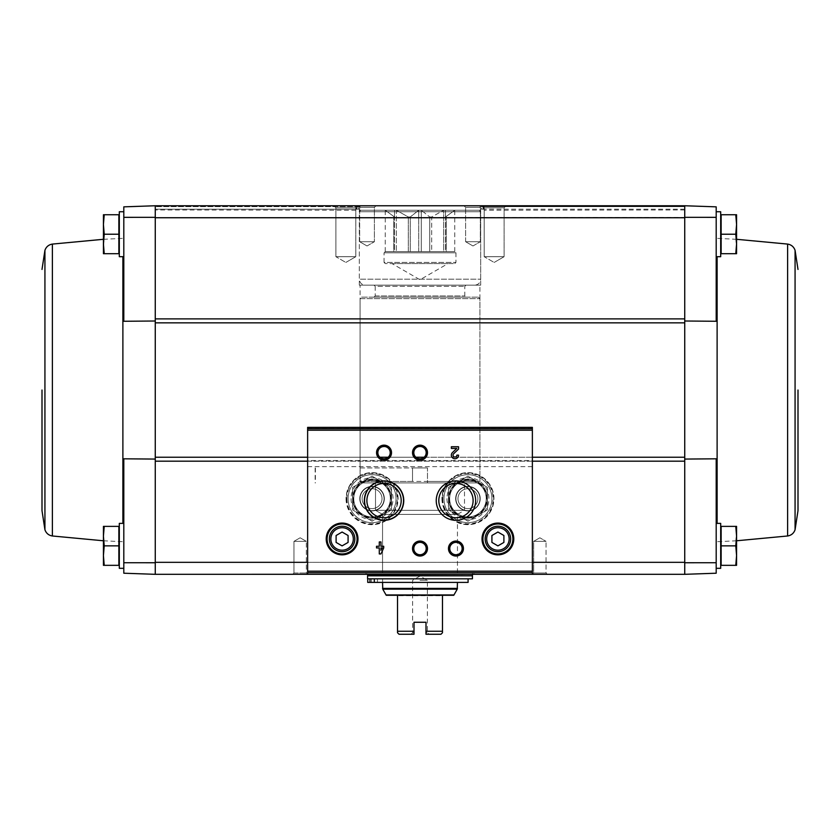 <?xml version="1.0" encoding="UTF-8"?>
<svg xmlns="http://www.w3.org/2000/svg" width="840" height="840" viewBox="0 0 840 840"><rect width="100%" height="100%" fill="white"/><g stroke="black" fill="none" stroke-linecap="round" stroke-linejoin="round"><path stroke-width="0.63" stroke-dasharray="4.2 3.15" d="M123.805 562.726L155.264 562.748L155.264 574.319L123.805 573.216L123.805 458.808L123.805 541.758L123.805 458.808L155.264 459.07L155.264 457.233L155.264 461.181L155.264 459.07M123.805 545.853L123.805 523.373L123.805 545.853M684.736 318.885L684.736 205.758L716.195 206.85L716.195 321.269L716.195 238.319L716.195 321.269L684.736 321.006L684.736 318.885L684.736 322.844L684.736 318.885L155.264 318.885L155.264 562.748M155.264 321.006L123.805 321.269L123.805 206.85L155.264 205.758L155.264 217.319L123.805 217.34M155.264 318.885L155.264 217.319M716.195 234.224L716.195 211.743L716.195 234.224M684.736 321.006L684.736 322.844L155.264 322.844M684.736 459.07L684.736 461.181L684.736 459.07L716.195 458.808L716.195 562.726L684.736 562.748L684.736 461.181L155.264 461.181M684.736 217.319L684.736 205.758L155.264 205.758L356.024 205.758L355.94 206.651L356.024 205.758L155.264 205.758L356.118 205.758L356.276 206.651L356.118 205.758L155.264 205.758L357.473 205.758L357.137 206.651L357.473 205.758L155.264 205.758L357.767 205.758L358.176 206.651L357.767 205.758L155.264 205.758L360.581 205.758L359.971 206.651L360.581 205.758L684.736 205.758L684.736 209.947L684.736 205.758L684.736 206.651L684.736 205.758L155.264 205.758L155.264 217.739L716.195 217.34M735.767 565.331L721.14 565.331L735.767 565.331L721.14 565.331L721.14 526.375L721.14 563.42L721.14 526.375L735.767 526.375L736.575 536.109L735.767 545.853L736.575 555.587L735.767 565.331L736.575 565.331L735.767 565.331L736.575 565.331L736.575 555.587L736.575 565.331L736.575 555.587L735.767 565.331L736.575 555.587L735.767 545.853L736.575 555.587L736.575 536.109L736.575 555.587L736.575 536.109L735.767 526.375L736.575 526.375L735.767 526.375L736.575 536.109L735.767 545.853L736.575 526.375L736.575 536.109L736.575 526.375L721.14 526.375L735.767 526.375M735.767 253.701L721.14 253.701L735.767 253.701L721.14 253.701L721.14 214.746L721.14 251.79L721.14 214.746L735.767 214.746L736.575 224.48L735.767 234.224L736.575 243.957L735.767 253.701L736.575 253.701L735.767 253.701L736.575 243.957L736.575 253.701L735.767 234.224L736.575 224.48L736.575 243.957L735.767 253.701L736.575 253.701L736.575 224.48L735.767 234.224L736.575 243.957L736.575 224.48L735.767 214.746L736.575 224.48L736.575 214.746L735.767 214.746L736.575 214.746L736.575 224.48L736.575 214.746L721.14 214.746L735.767 214.746M123.805 321.269L123.805 238.319L123.805 321.269M123.805 234.224L123.805 211.743L123.805 234.224M155.264 574.319L155.264 562.327L684.736 562.327L684.736 574.319L155.264 574.319M307.629 466.631L532.371 466.631L532.371 574.298L533.663 573.017L533.663 541.359L546.053 541.359L539.857 537.779L546.053 541.359L533.663 541.359L546.053 541.359L533.663 541.359L533.663 573.017L546.053 573.017L533.663 573.017L546.053 573.017L533.663 573.017L532.371 574.319L547.344 574.319L292.656 574.319L307.629 574.319L292.656 574.319L307.629 574.319L307.629 427.371M441.935 498.656A26.009 26.009 0 0 0 480.953 521.178A26.009 26.009 0 0 0 480.953 476.133A26.009 26.009 0 0 0 441.935 498.656M346.048 498.656A26.009 26.009 0 0 0 385.067 521.178A26.009 26.009 0 0 0 385.067 476.133A26.009 26.009 0 0 0 346.048 498.656M366.062 574.319L473.939 574.319L366.062 574.319L366.062 572.817L473.939 572.817L366.062 572.817M482.171 205.758L506.142 205.758L482.171 205.758L506.142 205.758L482.171 205.758L484.197 207.785L504.116 207.785L484.197 207.785L504.116 207.785L484.197 207.785L482.171 205.758M463.985 205.758L481.961 205.758L463.985 205.758L481.961 205.758L463.985 205.758L465.602 207.375L480.333 207.375L465.602 207.375L480.333 207.375L465.602 207.375L463.985 205.758M333.858 205.758L357.83 205.758L333.858 205.758L357.83 205.758L333.858 205.758L335.885 207.785L355.803 207.785L335.885 207.785L355.803 207.785L335.885 207.785L333.858 205.758M358.04 205.758L376.016 205.758L358.04 205.758L376.016 205.758L358.04 205.758L359.667 207.375L374.399 207.375L359.667 207.375L374.399 207.375L359.667 207.375L358.04 205.758M716.195 545.853L716.195 523.373L716.195 545.853M684.736 562.748L684.736 574.319L716.195 573.216L716.195 562.726M684.736 205.758L482.233 205.758L481.824 206.651L482.233 205.758L684.736 205.758L482.528 205.758L482.864 206.651L482.528 205.758L684.736 205.758L483.882 205.758L483.725 206.651L483.882 205.758L684.736 205.758L483.977 205.758L484.06 206.651L483.977 205.758L684.736 205.758M684.736 322.844L684.736 461.181M155.264 205.758L155.264 209.947L155.264 205.758M480.029 206.651L480.564 209.202L481.404 209.202L481.824 206.651L481.404 209.202L480.564 209.202L481.404 209.202L480.564 209.202L480.029 206.651L684.736 206.651L684.736 209.202L684.736 206.651L481.824 206.651L684.736 206.651L482.864 206.651L483.137 209.202L483.725 206.651L483.546 209.202L482.864 206.651L684.736 206.651L483.725 206.651L684.736 206.651L484.06 206.651L484.113 209.202L484.06 206.651L684.736 206.651L480.029 206.651M359.436 209.202L359.971 206.651L359.436 209.202L155.264 209.202L358.596 209.202L358.176 206.651L358.596 209.202L155.264 209.202L356.864 209.202L357.137 206.651L356.864 209.202L155.264 209.202L356.454 209.202L356.276 206.651L356.454 209.202L155.264 209.202L355.887 209.202L355.94 206.651L355.887 209.202L155.264 209.202L359.436 209.202M532.371 427.371L532.371 460.519L307.629 460.519M377.853 452.666C377.013 460.415 390.883 460.604 390.233 452.77C391.167 444.885 377.108 444.685 377.853 452.666M413.805 452.666C412.976 460.415 426.836 460.604 426.195 452.77C427.119 444.885 413.06 444.685 413.805 452.666M532.371 466.631L532.371 460.519M532.371 562.327L307.629 562.327M364.865 500.608A19.173 19.173 0 0 0 393.635 517.209A19.173 19.173 0 0 0 393.635 483.998A19.173 19.173 0 0 0 364.865 500.608A19.173 19.173 0 0 0 393.635 517.209A19.173 19.173 0 0 0 393.635 483.998A19.173 19.173 0 0 0 364.865 500.608M366.891 500.608A17.146 17.146 0 0 0 392.616 515.456A17.146 17.146 0 0 0 392.616 485.751A17.146 17.146 0 0 0 366.891 500.608M438.806 500.608A17.146 17.146 0 0 0 464.531 515.456A17.146 17.146 0 0 0 464.531 485.751A17.146 17.146 0 0 0 438.806 500.608M413.805 548.551A6.195 6.195 0 0 0 423.098 553.907A6.195 6.195 0 0 0 423.098 543.186A6.195 6.195 0 0 0 413.805 548.551M449.768 548.551A6.195 6.195 0 0 0 459.05 553.907A6.195 6.195 0 0 0 459.05 543.186A6.195 6.195 0 0 0 449.768 548.551M485.173 538.954A12.737 12.737 0 0 0 504.273 549.99A12.737 12.737 0 0 0 504.273 527.93A12.737 12.737 0 0 0 485.173 538.954M482.927 538.954A14.983 14.983 0 0 0 505.397 551.933A14.983 14.983 0 0 0 505.397 525.987A14.983 14.983 0 0 0 482.927 538.954M329.354 538.954A12.737 12.737 0 0 0 348.464 549.99A12.737 12.737 0 0 0 348.464 527.93A12.737 12.737 0 0 0 329.354 538.954M327.106 538.954A14.983 14.983 0 0 0 349.587 551.933A14.983 14.983 0 0 0 349.587 525.987A14.983 14.983 0 0 0 327.106 538.954M452.477 452.54A3.591 3.591 0 0 0 453.537 458.451A3.591 3.591 0 0 0 458.556 455.144L456.876 455.144A1.922 1.922 0 0 1 454.199 456.907A1.922 1.922 0 0 1 453.632 453.757L458.556 449.075L458.556 446.754L451.364 446.754L451.364 448.434L456.792 448.434L452.477 452.54M383.712 547.942L383.712 546.273L380.961 546.273L380.961 541.957L379.281 541.957L379.281 546.273L376.519 546.273L376.519 547.942L379.281 547.942L379.281 553.938L380.961 553.938L383.712 547.942M380.961 550.295L382.032 547.942L380.961 547.942L380.961 550.295M348.086 542.42L348.086 535.5L342.09 532.035L336.105 535.5L336.105 542.42L342.09 545.874L348.086 542.42M503.895 542.42L503.895 535.5L497.91 532.035L491.915 535.5L491.915 542.42L497.91 545.874L503.895 542.42M346.29 498.656A25.767 25.767 0 0 0 384.941 520.968A25.767 25.767 0 0 0 384.941 476.343A25.767 25.767 0 0 0 346.29 498.656A25.767 25.767 0 0 0 384.941 520.968A25.767 25.767 0 0 0 384.941 476.343A25.767 25.767 0 0 0 346.29 498.656A25.767 25.767 0 0 0 384.941 520.968A25.767 25.767 0 0 0 384.941 476.343A25.767 25.767 0 0 0 346.29 498.656M352.58 498.656A19.478 19.478 0 0 0 381.791 515.529A19.478 19.478 0 0 0 381.791 481.793A19.478 19.478 0 0 0 352.58 498.656A19.478 19.478 0 0 0 381.791 515.529A19.478 19.478 0 0 0 381.791 481.793A19.478 19.478 0 0 0 352.58 498.656L352.58 487.41L372.057 476.165L391.534 487.41L391.534 509.901L372.057 521.147L352.58 509.901L372.057 521.147L381.791 515.529L391.534 509.901L391.534 487.41L372.057 476.165L352.58 487.41L352.58 498.656A19.478 19.478 0 0 0 381.791 515.529A19.478 19.478 0 0 0 381.791 481.793A19.478 19.478 0 0 0 352.58 498.656L352.58 487.41L372.057 476.165L391.534 487.41L391.534 509.901L372.057 521.147L352.58 509.901L352.58 498.656A19.478 19.478 0 0 0 381.791 515.529A19.478 19.478 0 0 0 381.791 481.793A19.478 19.478 0 0 0 352.58 498.656M360.003 498.656A12.054 12.054 0 0 0 378.084 509.093A12.054 12.054 0 0 0 378.084 488.219A12.054 12.054 0 0 0 360.003 498.656M362.103 498.656A9.954 9.954 0 0 0 377.034 507.276A9.954 9.954 0 0 0 377.034 490.035A9.954 9.954 0 0 0 362.103 498.656A9.954 9.954 0 0 0 377.034 507.276A9.954 9.954 0 0 0 377.034 490.035A9.954 9.954 0 0 0 362.103 498.656A9.954 9.954 0 0 0 377.034 507.276A9.954 9.954 0 0 0 377.034 490.035A9.954 9.954 0 0 0 362.103 498.656A9.954 9.954 0 0 0 377.034 507.276A9.954 9.954 0 0 0 377.034 490.035A9.954 9.954 0 0 0 362.103 498.656M442.176 498.656A25.767 25.767 0 0 0 480.827 520.968A25.767 25.767 0 0 0 480.827 476.343A25.767 25.767 0 0 0 442.176 498.656A25.767 25.767 0 0 0 480.827 520.968A25.767 25.767 0 0 0 480.827 476.343A25.767 25.767 0 0 0 442.176 498.656A25.809 25.809 0 0 0 480.848 521.01A25.809 25.809 0 0 0 480.848 476.301A25.809 25.809 0 0 0 442.134 498.656A25.767 25.767 0 0 0 480.827 520.968A25.767 25.767 0 0 0 480.827 476.343A25.767 25.767 0 0 0 442.176 498.656M448.466 498.656A19.478 19.478 0 0 0 477.677 515.529A19.478 19.478 0 0 0 477.677 481.793A19.478 19.478 0 0 0 448.466 498.656A19.478 19.478 0 0 0 477.677 515.529A19.478 19.478 0 0 0 477.677 481.793A19.478 19.478 0 0 0 448.466 498.656L448.466 487.41L467.943 476.165L487.421 487.41L487.421 509.901L467.943 521.147L448.466 509.901L467.943 521.147L477.677 515.529L487.421 509.901L487.421 487.41L467.943 476.165L448.466 487.41L448.466 498.656A19.478 19.478 0 0 0 477.677 515.529A19.478 19.478 0 0 0 477.677 481.793A19.478 19.478 0 0 0 448.466 498.656L448.466 487.41L467.943 476.165L487.421 487.41L487.421 509.901L467.943 521.147L448.466 509.901L448.466 498.656A19.478 19.478 0 0 0 477.677 515.529A19.478 19.478 0 0 0 477.677 481.793A19.478 19.478 0 0 0 448.466 498.656M455.889 498.656A12.054 12.054 0 0 0 473.97 509.093A12.054 12.054 0 0 0 473.97 488.219A12.054 12.054 0 0 0 455.889 498.656M457.989 498.656A9.954 9.954 0 0 0 472.92 507.276A9.954 9.954 0 0 0 472.92 490.035A9.954 9.954 0 0 0 457.989 498.656A9.954 9.954 0 0 0 472.92 507.276A9.954 9.954 0 0 0 472.92 490.035A9.954 9.954 0 0 0 457.989 498.656A9.954 9.954 0 0 0 472.92 507.276A9.954 9.954 0 0 0 472.92 490.035A9.954 9.954 0 0 0 457.989 498.656A9.954 9.954 0 0 0 472.92 507.276A9.954 9.954 0 0 0 472.92 490.035A9.954 9.954 0 0 0 457.989 498.656M293.947 573.017L306.338 573.017L293.947 573.017L292.656 574.319L293.947 573.017L293.947 541.359L306.338 541.359L293.947 541.359L306.338 541.359L293.947 541.359L293.947 573.017L306.338 573.017L293.947 573.017M300.143 537.779L306.338 541.359L300.143 537.779L293.947 541.359L300.143 537.779M359.667 241.71L374.399 241.71L359.667 241.71L359.667 207.375L359.667 241.71L374.399 241.71L359.667 241.71L367.028 245.963L359.667 241.71M465.602 241.71L480.333 241.71L465.602 241.71L465.602 207.375L465.602 241.71L480.333 241.71L465.602 241.71L472.973 245.963L465.602 241.71M335.885 256.694L355.803 256.694L335.885 256.694L335.885 207.785L335.885 256.694L355.803 256.694L335.885 256.694L345.839 262.447L335.885 256.694M484.197 256.694L504.116 256.694L484.197 256.694L484.197 207.785L484.197 256.694L504.116 256.694L484.197 256.694L494.161 262.447L484.197 256.694M355.877 210.252L155.264 209.947M382.546 572.817L457.454 572.817L382.546 572.817L382.546 514.385L457.454 514.385L382.546 514.385L375.501 510.321L464.499 510.321L375.501 510.321L375.501 482.927L464.499 482.927L375.501 482.927L464.499 482.927L375.501 482.927L375.501 510.321L464.499 510.321L375.501 510.321L382.546 514.385L457.454 514.385L382.546 514.385L382.546 572.817L457.454 572.817L382.546 572.817M360.077 467.943L427.487 467.943L427.487 482.927L427.487 467.943L427.487 481.425L479.923 481.425L427.487 481.425L427.487 482.927L478.433 482.927L362.05 482.927L360.538 481.425L360.077 467.943L360.077 285.159L479.923 285.159L360.077 285.159M360.538 467.943L427.487 467.943L427.487 482.927L362.05 482.927M361.568 482.927L360.077 481.425L479.923 481.425L478.433 482.927L361.568 482.927L478.433 482.927L479.923 481.425L360.538 481.425M359.32 285.159L480.68 285.159L359.32 285.159L359.32 210.252L480.68 210.252L359.32 210.252M716.195 523.373L720.689 523.373L720.689 568.323L720.689 523.373L720.689 568.323L716.195 568.323M716.195 211.743L720.689 211.743L720.689 256.694L720.689 211.743L720.689 256.694L716.195 256.694M721.14 234.224L735.767 234.224M721.14 545.853L735.767 545.853M118.86 234.224L104.234 234.224L118.86 234.224L104.234 234.224L103.425 243.957L104.234 253.701L118.86 253.701L104.234 253.701L118.86 253.701L118.86 214.746L118.86 251.79L118.86 214.746L104.234 214.746L103.425 224.48L104.234 234.224L103.425 243.957L104.234 253.701L103.425 253.701L103.425 214.746L104.234 214.746L103.425 214.746L104.234 214.746L103.425 224.48L104.234 214.746L118.86 214.746L104.234 214.746M119.311 234.224L119.311 211.743L119.311 234.224M104.234 565.331L103.425 555.587L104.234 565.331L103.425 565.331L118.86 565.331L104.234 565.331L118.86 565.331L118.86 526.375L118.86 563.42L118.86 526.375L104.234 526.375L103.425 536.109L104.234 545.853L103.425 555.587L104.234 565.331L103.425 565.331L103.425 526.375L104.234 526.375L103.425 536.109L104.234 545.853L103.425 536.109L104.234 526.375L103.425 526.375L118.86 526.375L104.234 526.375M119.311 545.853L119.311 523.373L119.311 545.853M123.805 256.694L119.311 256.694L119.311 211.743L123.805 211.743M123.805 568.323L119.311 568.323L119.311 523.373L123.805 523.373M118.86 545.853L104.234 545.853L103.425 555.587L104.234 545.853L118.86 545.853L104.234 545.853M103.425 526.375L103.425 565.331L103.425 526.375M104.234 253.701L103.425 243.957L103.425 253.701L104.234 253.701L103.425 253.701L104.234 234.224L103.425 224.48L104.234 234.224M103.425 214.746L103.425 243.957L103.425 214.746M315.389 467.943L315.389 482.927M397.53 631.25L414.005 631.25L414.005 622.262L425.995 622.262L414.005 622.262L425.995 622.262L425.995 632.625L427.371 632.625L425.995 632.625L425.995 634.242L428.988 634.242L425.995 634.242L425.995 631.25L442.47 631.25L442.47 595.697L397.53 595.697L397.53 632.751L399.021 634.242L414.005 634.242L414.005 622.262L414.005 634.242L411.012 634.242L414.005 634.242M425.995 634.242L440.979 634.242L442.47 632.751L442.47 631.25M397.53 595.287L386.232 595.287M453.768 595.287L442.47 595.287M421.281 210.252L396.344 210.252L421.281 210.252L429.755 216.993L421.281 210.252L421.281 251.601L429.755 251.601L429.755 216.993L431.676 216.993L429.755 216.993L429.755 251.601L431.676 251.601L431.676 216.993L443.656 210.252L454.734 210.252L443.656 210.252L431.676 216.993L431.676 251.601L443.656 251.601L443.656 210.252L443.656 251.601L421.281 251.601L421.281 210.252M396.344 210.252L385.266 210.252L396.344 210.252L408.324 216.993L410.245 216.993L418.719 210.252L410.245 216.993L408.324 216.993L396.344 210.252L396.344 251.601L396.344 210.252M385.266 210.252L394.527 216.993L394.527 210.252L394.527 216.993L385.266 210.252L385.245 251.601L393.74 251.601L393.74 216.993L393.74 251.601L385.245 251.601L394.527 251.601L394.527 210.252L394.527 251.601L393.74 251.601L408.324 251.601L408.324 216.993L408.324 251.601L385.266 251.601L384.048 252.798L455.952 252.798L384.048 252.798L384.048 262.385L455.952 262.385L384.048 262.385L385.245 263.582L454.755 263.582L385.245 263.582M454.734 210.252L445.473 216.993L445.473 210.252L445.473 216.993L454.734 210.252L454.755 251.601L446.261 251.601L446.261 216.993L446.261 251.601L454.755 251.601L445.473 251.601L445.473 210.252L445.473 251.601L446.261 251.601L443.656 251.601L454.734 251.601L455.952 252.798L455.952 262.385L454.755 263.582M360.822 210.252L479.178 210.252L360.822 210.252L359.32 211.743L480.68 211.743L359.32 211.743L359.32 279.163L480.68 279.163L359.32 279.163C359.678 282.807 361.673 284.802 365.316 285.159L474.684 285.159L365.316 285.159M418.719 251.601L418.719 210.252L418.719 251.601L410.245 251.601L410.245 216.993L410.245 251.601L421.281 251.601L396.344 251.601L418.719 251.601M410.245 251.601L408.324 251.601L410.245 251.601M382.589 582.404L367.742 582.404L382.589 582.404L382.589 578.812L367.742 578.812L382.589 578.812L382.589 582.404L457.454 582.404L382.589 582.404L382.546 578.812M472.437 578.812L367.563 578.812M369.999 578.812L374.304 578.812L369.999 578.812L369.999 582.404L374.304 582.404L374.304 578.812L468.09 578.812L374.304 578.812M472.437 575.809L367.563 575.809M367.857 575.809L472.143 575.809L367.857 575.809M367.563 572.817L472.437 572.817L367.563 572.817L367.563 574.319M374.01 297.15L465.99 297.15L374.01 297.15L375.207 295.943L375.207 286.356L464.793 286.356L375.207 286.356L374.01 285.159L465.99 285.159L374.01 285.159M361.568 297.15L478.433 297.15L361.568 297.15L360.077 298.641L479.923 298.641L360.077 298.641L360.077 481.425L412.514 481.425L412.514 467.943L412.514 481.425M427.487 467.943L412.514 467.943L427.487 467.943M369.999 582.404L367.742 582.404L367.742 578.812M374.304 582.404L468.09 582.404M374.483 582.404L371.48 582.404L374.483 582.404M374.483 578.812L371.48 578.812L374.483 578.812M421.281 251.601L443.656 251.601L421.281 251.601M391.986 263.582L448.014 263.582L391.986 263.582L420 279.762L448.014 263.582M414.005 632.625L412.629 632.625L414.005 632.625M420 580.314L427.371 580.314L420 580.314M455.658 498.656A12.285 12.285 0 0 1 474.086 488.019A12.285 12.285 0 0 1 474.086 509.292A12.285 12.285 0 0 1 455.658 498.656A12.285 12.285 0 0 1 474.086 488.019A12.285 12.285 0 0 1 474.086 509.292A12.285 12.285 0 0 1 455.658 498.656M443.971 498.656A23.971 23.971 0 0 1 479.923 477.897A23.971 23.971 0 0 1 479.923 519.414A23.971 23.971 0 0 1 443.971 498.656A23.971 23.971 0 0 1 479.923 477.897A23.971 23.971 0 0 1 479.923 519.414A23.971 23.971 0 0 1 443.971 498.656M467.943 480.375A18.28 18.28 0 0 0 452.109 507.791A18.28 18.28 0 0 0 483.777 507.791A18.28 18.28 0 0 0 467.943 480.375A18.28 18.28 0 0 0 452.109 507.791A18.28 18.28 0 0 0 483.777 507.791A18.28 18.28 0 0 0 467.943 480.375M467.943 486.675A11.981 11.981 0 0 0 457.558 504.651A11.981 11.981 0 0 0 478.328 504.651A11.981 11.981 0 0 0 467.943 486.675A11.981 11.981 0 0 0 455.952 498.656A11.981 11.981 0 0 0 467.943 510.647A11.981 11.981 0 0 0 479.923 498.656A11.981 11.981 0 0 0 467.943 486.675M448.56 498.656A19.383 19.383 0 0 0 477.635 515.445A19.383 19.383 0 0 0 477.635 481.877A19.383 19.383 0 0 0 448.56 498.656A19.383 19.383 0 0 0 484.722 508.347A19.383 19.383 0 0 0 472.962 479.934A19.383 19.383 0 0 0 448.56 498.656M455.952 498.656A11.981 11.981 0 0 0 473.939 509.04A11.981 11.981 0 0 0 473.939 488.281A11.981 11.981 0 0 0 455.952 498.656A11.981 11.981 0 0 0 473.939 509.04A11.981 11.981 0 0 0 473.939 488.281A11.981 11.981 0 0 0 455.952 498.656M487.421 509.901L487.421 487.41L467.943 476.165L448.466 487.41L448.466 509.901L467.943 521.147L487.421 509.901M359.772 498.656A12.285 12.285 0 0 1 378.2 488.019A12.285 12.285 0 0 1 378.2 509.292A12.285 12.285 0 0 1 359.772 498.656A12.285 12.285 0 0 1 378.2 488.019A12.285 12.285 0 0 1 378.2 509.292A12.285 12.285 0 0 1 359.772 498.656M348.086 498.656A23.971 23.971 0 0 1 384.048 477.897A23.971 23.971 0 0 1 384.048 519.414A23.971 23.971 0 0 1 348.086 498.656A23.971 23.971 0 0 1 384.048 477.897A23.971 23.971 0 0 1 384.048 519.414A23.971 23.971 0 0 1 348.086 498.656M372.057 480.375A18.28 18.28 0 0 0 356.223 507.791A18.28 18.28 0 0 0 387.891 507.791A18.28 18.28 0 0 0 372.057 480.375A18.28 18.28 0 0 0 356.223 507.791A18.28 18.28 0 0 0 387.891 507.791A18.28 18.28 0 0 0 372.057 480.375M372.057 486.675A11.981 11.981 0 0 0 361.673 504.651A11.981 11.981 0 0 0 382.442 504.651A11.981 11.981 0 0 0 372.057 486.675A11.981 11.981 0 0 0 360.077 498.656A11.981 11.981 0 0 0 372.057 510.647A11.981 11.981 0 0 0 384.048 498.656A11.981 11.981 0 0 0 372.057 486.675M352.674 498.656A19.383 19.383 0 0 0 381.749 515.445A19.383 19.383 0 0 0 381.749 481.877A19.383 19.383 0 0 0 352.674 498.656A19.383 19.383 0 0 0 388.836 508.347A19.383 19.383 0 0 0 377.076 479.934A19.383 19.383 0 0 0 352.674 498.656M360.077 498.656A11.981 11.981 0 0 0 378.053 509.04A11.981 11.981 0 0 0 378.053 488.281A11.981 11.981 0 0 0 360.077 498.656A11.981 11.981 0 0 0 378.053 509.04A11.981 11.981 0 0 0 378.053 488.281A11.981 11.981 0 0 0 360.077 498.656M391.534 509.901L391.534 487.41L372.057 476.165L352.58 487.41L352.58 509.901L372.057 521.147L391.534 509.901M532.371 461.181L307.629 461.181M359.971 206.651L155.264 206.651L359.971 206.651M684.736 209.202L480.564 209.202L684.736 209.202M532.371 428.39L307.629 428.39M684.736 457.233L155.264 457.233M532.371 457.233L424.179 457.233M415.821 457.233L388.227 457.233M379.858 457.233L307.629 457.233M346.248 498.656A25.809 25.809 0 0 0 384.962 521.01A25.809 25.809 0 0 0 384.962 476.301A25.809 25.809 0 0 0 346.248 498.656M346.889 498.656A25.168 25.168 0 0 0 384.647 520.454A25.168 25.168 0 0 0 384.647 476.858A25.168 25.168 0 0 0 346.889 498.656M351.078 498.656A20.979 20.979 0 0 0 382.546 516.821A20.979 20.979 0 0 0 382.546 480.491A20.979 20.979 0 0 0 351.078 498.656M353.178 498.656A18.879 18.879 0 0 0 381.497 515.004A18.879 18.879 0 0 0 381.497 482.307A18.879 18.879 0 0 0 353.178 498.656M442.774 498.656A25.168 25.168 0 0 0 480.532 520.454A25.168 25.168 0 0 0 480.532 476.858A25.168 25.168 0 0 0 442.774 498.656M446.964 498.656A20.979 20.979 0 0 0 478.433 516.821A20.979 20.979 0 0 0 478.433 480.491A20.979 20.979 0 0 0 446.964 498.656M449.064 498.656A18.879 18.879 0 0 0 477.382 515.004A18.879 18.879 0 0 0 477.382 482.307A18.879 18.879 0 0 0 449.064 498.656M717.119 523.373L717.119 256.694M787.626 535.983L787.626 244.083M795.071 529.756L795.071 250.309M122.882 256.694L122.882 523.373M52.374 244.083L52.374 535.983M44.93 250.309L44.93 529.756M453.915 594.941L386.085 594.941M457.454 588.399L382.546 588.399M457.254 589.155L382.746 589.155M472.437 575.516L367.563 575.516M375.207 295.943L464.793 295.943L375.207 295.943M684.736 209.947L484.124 210.252M546.053 573.017L547.344 574.319L546.053 573.017L546.053 541.359L546.053 573.017M539.857 537.779L533.663 541.359L539.857 537.779M306.338 573.017L307.629 574.319L306.338 573.017L306.338 541.359L306.338 573.017M367.028 245.963L374.399 241.71L374.399 207.375L376.016 205.758L374.399 207.375L374.399 241.71L367.028 245.963M472.973 245.963L480.333 241.71L480.333 207.375L481.961 205.758L480.333 207.375L480.333 241.71L472.973 245.963M345.839 262.447L355.803 256.694L355.803 207.785L357.83 205.758L355.803 207.785L355.803 256.694L345.839 262.447M494.161 262.447L504.116 256.694L504.116 207.785L506.142 205.758L504.116 207.785L504.116 256.694L494.161 262.447M473.939 574.319L473.939 572.817M457.454 572.817L457.454 514.385L464.499 510.321L464.499 482.927L464.499 510.321L457.454 514.385L457.454 572.817M478.433 297.15L479.923 298.641L479.923 481.425L479.923 285.159M480.68 285.159L480.68 210.252M736.575 239.295L716.195 238.319M736.575 540.782L716.195 541.758M103.425 540.782L123.805 541.758M103.425 239.295L123.805 238.319M315.126 467.943L315.126 482.927M472.437 574.319L472.437 572.817M465.99 285.159L464.793 286.356L464.793 295.943L465.99 297.15M479.178 210.252L480.68 211.743L480.68 279.163C480.322 282.807 478.328 284.802 474.684 285.159M377.475 582.404L377.475 578.812L377.475 582.404M371.48 582.404L371.48 578.812L371.48 582.404M411.012 634.242L412.629 632.625L412.629 580.314L420 576.051L427.371 580.314L427.371 632.625L428.988 634.242"/><path stroke-width="1.26" d="M123.805 562.726L123.805 573.216L155.264 574.319L155.264 562.748L123.805 562.726L123.805 458.808L155.264 459.07M684.736 321.006L716.195 321.269L716.195 206.85L684.736 205.758L684.736 322.844L155.264 322.844L155.264 217.319L123.805 217.34L123.805 321.269L155.264 321.006M307.629 562.327L155.264 562.327L155.264 322.844M684.736 322.844L684.736 574.319L532.371 574.319L532.371 427.371L307.629 427.371L307.629 574.298L155.264 574.319L155.264 562.748M684.736 562.748L716.195 562.726L716.195 458.808L684.736 459.07M684.736 217.319L716.195 217.34M735.767 526.375L721.14 526.375L721.14 565.331L735.767 565.331L736.575 555.587L735.767 545.853L736.575 536.109L735.767 526.375L736.575 526.375L736.575 565.331L735.767 565.331M735.767 214.746L721.14 214.746L721.14 253.701L735.767 253.701L736.575 243.957L735.767 234.224L736.575 224.48L735.767 214.746L736.575 214.746L736.575 253.701L735.767 253.701M155.264 217.319L155.264 205.758L155.264 217.739L684.736 217.739L684.736 205.758L155.264 205.758L123.805 206.85L123.805 217.34M716.195 562.726L716.195 573.216L684.736 574.319L684.736 562.327L532.371 562.327M383.712 546.273L380.961 546.273L380.961 541.957L379.281 541.957L379.281 546.273L376.519 546.273L376.519 547.942L379.281 547.942L379.281 553.938L380.961 553.938L383.712 547.942L383.712 546.273M458.556 455.144L456.876 455.144A1.922 1.922 0 0 1 454.199 456.907A1.922 1.922 0 0 1 453.632 453.757L458.556 449.075L458.556 446.754L451.364 446.754L451.364 448.434L456.792 448.434L452.477 452.54A3.591 3.591 0 0 0 453.537 458.451A3.591 3.591 0 0 0 458.556 455.144M326.214 538.954A15.876 15.876 0 0 0 350.038 552.71A15.876 15.876 0 0 0 350.038 525.21A15.876 15.876 0 0 0 326.214 538.954M482.024 538.954A15.876 15.876 0 0 0 505.848 552.71A15.876 15.876 0 0 0 505.848 525.21A15.876 15.876 0 0 0 482.024 538.954M448.466 548.551A7.487 7.487 0 0 0 459.701 555.03A7.487 7.487 0 0 0 459.701 542.062A7.487 7.487 0 0 0 448.466 548.551M412.514 548.551A7.487 7.487 0 0 0 423.749 555.03A7.487 7.487 0 0 0 423.749 542.062A7.487 7.487 0 0 0 412.514 548.551M436.244 500.608A19.709 19.709 0 0 0 465.812 517.671A19.709 19.709 0 0 0 465.812 483.536A19.709 19.709 0 0 0 436.244 500.608M364.329 500.608A19.709 19.709 0 0 0 393.897 517.671A19.709 19.709 0 0 0 393.897 483.536A19.709 19.709 0 0 0 364.329 500.608M412.514 452.666A7.487 7.487 0 0 0 423.749 459.144A7.487 7.487 0 0 0 423.749 446.177A7.487 7.487 0 0 0 412.514 452.666M376.551 452.666A7.487 7.487 0 0 0 387.786 459.144A7.487 7.487 0 0 0 387.786 446.177A7.487 7.487 0 0 0 376.551 452.666M532.371 574.298L307.629 574.298L532.371 574.319M377.853 452.666A6.195 6.195 0 0 0 387.135 458.02A6.195 6.195 0 0 0 387.135 447.3A6.195 6.195 0 0 0 377.853 452.666M413.805 452.666A6.195 6.195 0 0 0 423.098 458.02A6.195 6.195 0 0 0 423.098 447.3A6.195 6.195 0 0 0 413.805 452.666M366.891 500.608A17.146 17.146 0 0 0 392.616 515.456A17.146 17.146 0 0 0 392.616 485.751A17.146 17.146 0 0 0 366.891 500.608M438.806 500.608A17.146 17.146 0 0 0 464.531 515.456A17.146 17.146 0 0 0 464.531 485.751A17.146 17.146 0 0 0 438.806 500.608M413.805 548.551A6.195 6.195 0 0 0 423.098 553.907A6.195 6.195 0 0 0 423.098 543.186A6.195 6.195 0 0 0 413.805 548.551M449.768 548.551A6.195 6.195 0 0 0 459.05 553.907A6.195 6.195 0 0 0 459.05 543.186A6.195 6.195 0 0 0 449.768 548.551M503.895 542.42L503.895 535.5L497.91 532.035L491.915 535.5L491.915 542.42L497.91 545.874L503.895 542.42M485.173 538.954A12.737 12.737 0 0 0 504.273 549.99A12.737 12.737 0 0 0 504.273 527.93A12.737 12.737 0 0 0 485.173 538.954M482.927 538.954A14.983 14.983 0 0 0 505.397 551.933A14.983 14.983 0 0 0 505.397 525.987A14.983 14.983 0 0 0 482.927 538.954M348.086 542.42L348.086 535.5L342.09 532.035L336.105 535.5L336.105 542.42L342.09 545.874L348.086 542.42M329.354 538.954A12.737 12.737 0 0 0 348.464 549.99A12.737 12.737 0 0 0 348.464 527.93A12.737 12.737 0 0 0 329.354 538.954M327.106 538.954A14.983 14.983 0 0 0 349.587 551.933A14.983 14.983 0 0 0 349.587 525.987A14.983 14.983 0 0 0 327.106 538.954M380.961 550.295L382.032 547.942L380.961 547.942L380.961 550.295M716.195 568.323L720.689 568.323L720.689 523.373L716.195 523.373M716.195 256.694L720.689 256.694L720.689 211.743L716.195 211.743M721.14 234.224L735.767 234.224M721.14 545.853L735.767 545.853M798 390.033L798 510.647L798 390.033M104.234 214.746L118.86 214.746L118.86 253.701L104.234 253.701L103.425 243.957L104.234 234.224L103.425 224.48L104.234 214.746L103.425 214.746L103.425 253.701L104.234 253.701M123.805 211.743L119.311 211.743L119.311 256.694L123.805 256.694M104.234 526.375L118.86 526.375L118.86 565.331L104.234 565.331L103.425 555.587L104.234 545.853L103.425 536.109L104.234 526.375L103.425 526.375L103.425 565.331L104.234 565.331M123.805 523.373L119.311 523.373L119.311 568.323L123.805 568.323M118.86 545.853L104.234 545.853M118.86 234.224L104.234 234.224M42 390.033L42 510.647L42 390.033M442.47 595.287L442.47 631.25L425.995 631.25L425.995 634.242L425.995 622.262L414.005 622.262L414.005 634.242L414.005 631.25L397.53 631.25L397.53 595.287L453.768 595.287L457.254 589.155L457.454 582.404M425.995 634.242L440.979 634.242L442.47 632.751L442.47 631.25M414.005 634.242L399.021 634.242L397.53 632.751L397.53 631.25M382.546 582.404L382.746 589.155L386.232 595.287L397.53 595.287M367.563 578.812L472.437 578.812L472.437 575.809L367.563 575.809L367.563 578.812M367.857 575.809L367.563 574.319M468.09 578.812L468.09 582.404L367.742 582.404L367.742 578.812M374.304 582.404L374.304 578.812M369.999 582.404L369.999 578.812M684.736 461.181L532.371 461.181M307.629 461.181L155.264 461.181M684.736 318.885L155.264 318.885M532.371 428.715L307.629 428.715M532.371 571.179L307.629 571.179M532.371 430.206L307.629 430.206M532.371 572.68L307.629 572.68M486.675 538.954A11.235 11.235 0 0 0 503.528 548.688A11.235 11.235 0 0 0 503.528 529.231A11.235 11.235 0 0 0 486.675 538.954M330.855 538.954A11.235 11.235 0 0 0 347.707 548.688A11.235 11.235 0 0 0 347.707 529.231A11.235 11.235 0 0 0 330.855 538.954M684.736 457.233L532.371 457.233M424.179 457.233L415.821 457.233M388.227 457.233L379.858 457.233M307.629 457.233L155.264 457.233M717.119 256.694L717.119 523.373M736.575 239.295L787.626 244.083L787.626 535.983C791.322 535.364 793.8 533.284 795.071 529.756L798 510.647M787.626 244.083C791.322 244.713 793.8 246.782 795.071 250.309L795.071 529.756M122.882 523.373L122.882 256.694M103.425 540.782L52.374 535.983L52.374 244.083C48.678 244.713 46.2 246.782 44.93 250.309L42 269.43M52.374 535.983C48.678 535.364 46.2 533.284 44.93 529.756L44.93 250.309M386.085 594.941L453.915 594.941M382.546 588.399L457.454 588.399M382.746 589.155L457.254 589.155M367.563 575.516L472.143 575.809M532.371 427.371L307.629 427.371M736.575 540.782L787.626 535.983M795.071 250.309L798 269.43M103.425 239.295L52.374 244.083M44.93 529.756L42 510.647M472.437 575.516L472.437 574.319"/></g></svg>
